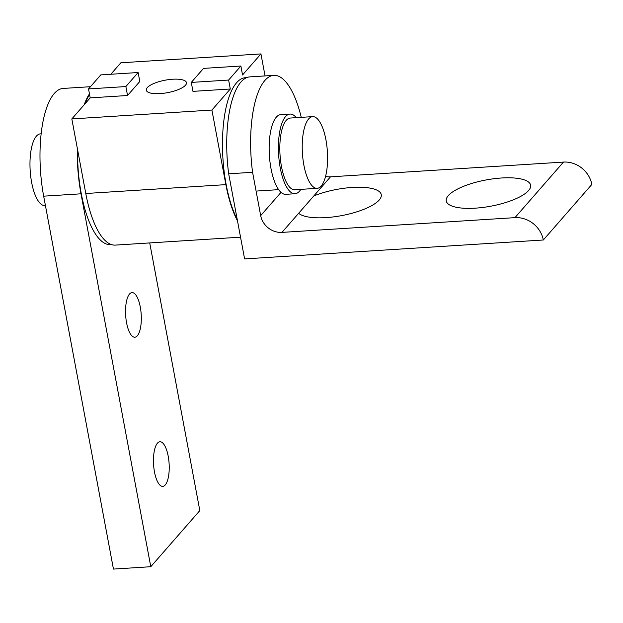 <?xml version="1.0" encoding="UTF-8"?>
<svg xmlns="http://www.w3.org/2000/svg" width="623" height="623" viewBox="0 0 623 623"><rect width="100%" height="100%" fill="white"/><g stroke="black" fill="none" stroke-linecap="round" stroke-linejoin="round"><path stroke-width="0.93" d="M41.118 133.828L40.386 133.867A35.924 12.515 86.4 0 0 31.625 182.352A35.924 12.515 86.4 0 0 44.926 205.574L45.417 205.543M303.876 165.111A35.924 12.515 -93.6 0 1 312.637 116.633A35.924 12.515 -93.6 0 1 325.938 139.856A35.924 12.515 -93.6 0 1 317.177 188.333A35.924 12.515 -93.6 0 1 303.876 165.111M317.177 188.333L294.772 189.75A35.924 12.515 -93.6 0 1 281.471 166.528A35.924 12.515 -93.6 0 1 290.232 118.051L312.637 116.633M147.262 87.633A20.434 6.347 169.4 0 1 168.981 79.588A20.434 6.347 169.4 0 1 186.464 82.664A20.434 6.347 169.4 0 1 185.498 85.211A20.434 6.347 169.4 0 1 163.779 93.255A20.434 6.347 169.4 0 1 146.296 90.179A20.434 6.347 169.4 0 1 147.262 87.633M90.203 97.873L88.528 88.925L125.869 86.558L138.127 72.525L139.801 81.481L127.544 95.506L90.203 97.873L71.824 118.923L85.779 193.504A79.83 27.809 86.4 0 0 115.333 245.104L240.54 237.176M237.48 220.822A79.83 27.809 -93.6 0 1 225.869 184.634L211.913 110.053L230.3 89.003L192.959 91.363L191.284 82.415L228.625 80.056L240.883 66.022L242.557 74.97L260.936 53.921L120.846 62.791L110.832 74.254M191.284 82.415L203.542 68.382L240.883 66.022M230.3 89.003L228.625 80.056M211.913 110.053L71.824 118.923M88.528 88.925L100.786 74.892L138.127 72.525M127.544 95.506L125.869 86.558M260.936 53.921L265.055 75.92M77.61 149.878A79.028 27.529 86.4 0 0 81.247 193.519A79.028 27.529 86.4 0 0 110.505 244.613L111.369 244.559M89.603 94.649A79.028 27.529 86.4 0 0 84.954 103.885M300.823 189.369A39.911 13.901 -93.6 0 1 295.022 193.737A39.911 13.901 -93.6 0 1 280.249 167.93A39.911 13.901 -93.6 0 1 289.983 114.071A39.911 13.901 -93.6 0 1 296.283 117.669M289.983 114.071L280.716 114.655A39.911 13.901 86.4 0 0 270.989 168.522A39.911 13.901 86.4 0 0 285.762 194.321L295.022 193.737M246.708 77.618L245.392 77.696A79.028 27.529 86.4 0 0 226.118 184.353A79.028 27.529 86.4 0 0 237.223 219.444M528.584 190.537A42.917 13.332 169.4 0 1 489.997 206.345A42.917 13.332 169.4 0 1 449.378 204.819A42.917 13.332 169.4 0 1 448.295 195.622A42.917 13.332 169.4 0 1 500.767 178.046A42.917 13.332 169.4 0 1 529.106 189.898A42.917 13.332 169.4 0 1 528.584 190.537M379.236 199.991A42.917 13.332 169.4 0 1 340.649 215.799A42.917 13.332 169.4 0 1 300.021 214.281A42.917 13.332 169.4 0 1 298.658 213.284L313.797 195.949A42.917 13.332 169.4 0 1 363.014 187.344A42.917 13.332 169.4 0 1 379.75 199.36A42.917 13.332 169.4 0 1 379.236 199.991M301.228 117.358L301.111 116.727A79.83 27.809 86.4 0 0 273.77 75.367A79.83 27.809 86.4 0 0 252.58 172.291L228.68 173.809A79.83 27.809 -93.6 0 1 249.878 76.878L273.77 75.367M543.318 239.995L591.85 184.431A25.543 22.592 -138.9 0 0 563.488 162.081L514.948 217.645A25.543 22.592 41.1 0 1 543.318 239.995L244.605 258.911L228.68 173.809M514.948 217.645L281.962 232.395L298.658 213.284M281.02 192.359L260.687 215.628A19.157 16.946 -138.9 0 0 281.962 232.395M260.687 215.628L252.58 172.291M313.797 195.949L330.494 176.831L563.488 162.081M330.494 176.831A19.157 16.946 41.1 0 1 325.556 176.48M140.292 307.046A22.35 7.788 -93.6 0 1 134.841 337.214A22.35 7.788 -93.6 0 1 126.562 322.761A22.35 7.788 -93.6 0 1 132.014 292.6A22.35 7.788 -93.6 0 1 140.292 307.046M168.202 456.207A22.35 7.788 -93.6 0 1 162.751 486.376A22.35 7.788 -93.6 0 1 154.481 471.923A22.35 7.788 -93.6 0 1 159.932 441.762A22.35 7.788 -93.6 0 1 168.202 456.207M149.722 242.931L199.812 510.587L150.789 566.712L113.448 569.079L43.665 196.167A79.83 27.809 86.4 0 1 63.125 88.435L90.467 86.706M150.789 566.712L80.998 193.808A79.83 27.809 -93.6 0 1 77.353 148.492M84.191 104.765A79.83 27.809 -93.6 0 1 89.463 93.902M225.869 184.634L85.779 193.504M80.998 193.808L43.665 196.167M257.361 191.004L278.652 189.649"/></g></svg>
